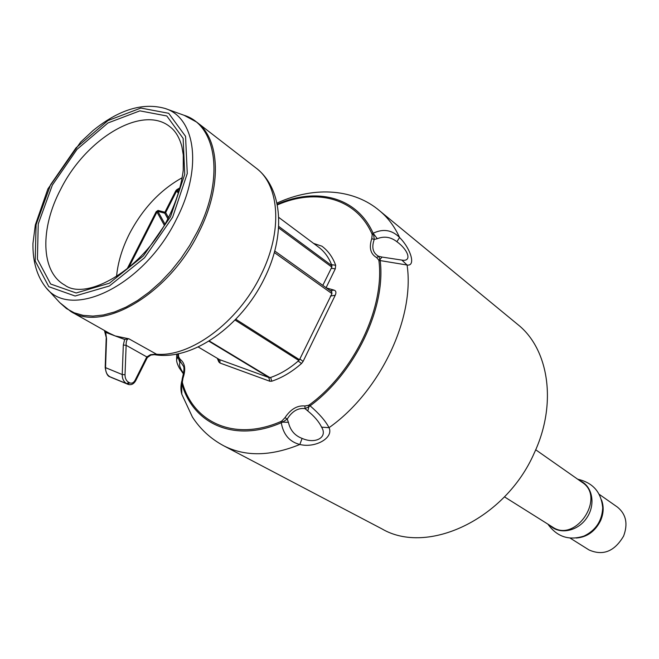 <?xml version="1.0" encoding="UTF-8"?>
<svg xmlns="http://www.w3.org/2000/svg" width="659" height="659" viewBox="0 0 659 659"><rect width="100%" height="100%" fill="white"/><g stroke="black" fill="none" stroke-linecap="round" stroke-linejoin="round"><path stroke-width="0.99" d="M570.109 538.082L588.998 549.936C602.985 556.097 614.518 551.476 623.595 536.088C628.151 523.872 626.099 514.209 617.442 507.101L599.179 494.291M371.742 238.698L374.238 239.423L373.604 234.439L372.178 234.785L371.742 238.698C368.875 247.726 370.498 254.02 376.61 257.57L378.694 259.984L380.062 259.317L380.21 260.585L378.95 260.923C384.716 307.819 354.122 372.08 309.524 404.725L310.101 405.829C355.16 372.862 386.067 307.934 380.21 260.585L407.081 265.017C415.986 266.516 411.051 248.962 399.576 237.504C394.634 226.581 387.97 217.668 379.6 210.773L517.694 324.442C548.815 348.916 557.399 403.679 534.309 452.914C505.412 519.449 427.386 555.611 381.948 528.889L223.59 445.723C245.197 456.811 270.61 456.39 299.837 444.479L302.102 438.4C294.804 435.665 290.24 430.302 288.403 422.312L287.225 419.05C292.118 411.224 298.049 407.748 305.035 408.613L308.882 406.743L308.519 405.293L304.895 405.977L305.035 408.613L307.802 410.961C314.335 416.282 318.931 421.678 321.584 427.156C328.001 437.312 315.579 444.421 302.102 438.4M218.714 359.163L218.813 361.915L217.297 358.323M198.17 346.964L219.455 359.583L269.333 377.698L270.692 377.442L271.706 381.223L269.811 381.248L220.007 363.035L218.813 361.915M322.811 285.363L331.848 267.117L331.526 264.663L335.678 265.28L335.291 268.831L326.09 287.711M313.61 243.418L321.905 246.178C328.091 250.766 332.68 257.134 335.678 265.28M278.716 217.379L318.717 247.224C324.376 251.466 328.643 257.282 331.526 264.663M167.847 218.763L164.75 213.186L164.898 212.239L158.028 210.427L157.888 211.366L164.75 213.186L165.673 212.552L176.554 191.094L179.734 188.944M158.028 210.427L156.191 211.687L156.966 211.992L157.888 211.366L164.939 224.06M180.055 187.749L176.727 189.718L178.795 192.222M176.727 189.718L175.78 190.789L178.556 192.996M182.238 177.699C160.359 189.833 142.772 208.499 129.493 233.698C122.162 248.196 117.837 262.513 116.528 276.665M326.378 287.909L334.022 290.108C336.049 290.817 336.444 292.538 335.217 295.273L303.099 361.42L301.509 363.521C291.937 371.907 282.003 377.805 271.706 381.223M301.509 363.521L298.197 361.066L299.499 359.723L331.971 293.642L331.51 291.649M298.197 361.066C289.35 368.711 280.182 374.172 270.692 377.442M155.079 354.69L157.863 354.962L154.42 354.682L157.863 354.962L128.81 338.759L124.633 339.484L115.086 335.909L128.521 338.734M111.783 377.665L110.127 376.882C107.055 375.078 105.531 372.055 105.539 367.804L106.536 338.693L105.687 332.391L115.086 335.909L109.163 333.149L70.917 311.559C103.043 332.54 169.141 293.856 198.771 232.495C222.264 186.637 220.172 139.14 196.703 122.121L256.079 168.053C279.737 185.286 282.933 231.375 260.882 275.108C238.163 322.432 190.121 357.648 155.936 354.18L150.466 354.69L146.833 356.931L146.356 357.771L146.982 358.199L147.369 357.516L146.833 356.931L126.141 345.3L123.324 345.061L122.212 374.534C122.187 378.826 123.711 381.882 126.783 383.695L128.027 384.337C131.05 385.317 133.571 384.172 135.597 380.902L146.982 358.199M150.59 355.086L154.395 354.666L150.565 355.094M146.356 357.771L134.963 380.498C133.522 382.879 131.767 383.67 129.691 382.871L128.818 382.401C126.256 380.894 124.996 378.34 125.021 374.765L126.141 345.3C126.001 341.494 126.792 339.311 128.521 338.751M106.536 338.693L104.435 330.488M105.687 332.391L104.781 331.147M180.212 359.369L178.671 356.939L177.996 357.878L183.301 365.992C184.429 367.236 184.116 371.314 182.354 378.217L182.988 378.151C185.978 369.369 185.055 363.109 180.212 359.369L179.932 362.812L177.856 356.585L176.637 359.682C176.447 361.453 177.329 364.188 179.264 367.903L183.515 373.999M182.354 378.217L181.629 382.64L182.354 382.014L182.988 378.151M285.001 417.658L281.945 420.895L282.629 422.147L287.225 419.05L285.001 417.658C290.668 409.157 297.3 405.26 304.895 405.977M277.315 204.924C316.213 187.856 356.173 198.021 371.948 233.854L373.126 233.253C357.12 196.959 316.551 186.81 277.184 204.249M382.08 257.068L378.612 256.302C372.87 253.089 371.412 247.463 374.238 239.423L377.286 238.698C384.213 235.955 390.746 236.96 396.883 241.721C408.769 250.305 412.073 262.018 401.858 260.091L382.08 257.068L380.062 259.317L378.612 256.302L376.61 257.57M377.286 238.698L373.126 233.253C383.176 228.459 391.99 229.876 399.576 237.504L396.883 241.721M308.89 406.743L310.101 405.829C319.277 413.753 325.587 421.035 329.039 427.675L321.584 427.156M401.858 260.091L407.081 265.017C415.022 317.869 380.21 391.619 329.039 427.675C333.932 437.807 315.34 448.4 299.837 444.479C289.581 441.876 283.386 434.627 281.261 422.74L280.973 421.48C234.859 441.703 193.598 422.831 182.485 382.961L181.843 383.777C193.038 424.025 234.678 443.136 281.261 422.74L282.629 422.147L288.403 422.312M181.571 382.022L181.802 394.247L192.403 417.023C200.295 429.198 210.691 438.762 223.59 445.723M177.839 353.867L177.848 356.577L178.523 356.025L178.507 353.726M308.882 406.743L307.802 410.961M183.647 373.571C180.105 368.397 178.869 364.814 179.932 362.812M576.238 538.024C587.004 537.233 595.126 531.442 600.588 520.643C603.677 513.41 603.99 506.516 601.51 499.959M602.688 507.125L602.705 507.867C602.021 520.948 595.777 530.347 583.989 536.055C569.055 540.858 557.02 536.879 547.876 524.119M549.985 525.445C559.466 535.083 577.992 531.368 586.905 517.686C596.049 504.16 592.284 485.642 579.722 480.65M535.701 449.776L582.202 482.38C606.123 497.347 575.62 543.288 552.539 527.052L504.448 496.853M220.007 363.035L219.908 359.74M268.765 377.483L269.811 381.248M331.147 268.271L335.291 268.831M128.596 267.842L156.966 211.992L164.289 225.18M156.191 211.687L126.998 269.144M175.78 190.789L164.898 212.239L165.673 212.552L168.465 217.569M334.022 290.108L330.266 290.693M330.398 296.023L335.217 295.273M303.099 361.42L299.82 358.933M150.466 354.69L150.623 355.209L147.369 357.516M134.963 380.498L135.597 380.902M129.691 382.871L127.657 384.164L110.869 377.277M128.818 382.401L126.783 383.695L109.979 376.8M125.021 374.765L122.212 374.534L105.193 367.508C106.091 373.34 107.714 376.454 110.061 376.849L128.027 384.337M124.633 339.484L123.324 345.061M60.743 189.174C85.884 138.596 142.36 104.386 169.849 126.668C175.442 130.853 179.446 137.492 181.876 146.578L183.293 154.972L183.235 170.162C181.505 184.99 176.736 200.484 168.935 216.654C143.407 269.968 85.958 301.377 64.689 285.05C40.603 271.796 39.927 228.294 60.743 189.174M170.557 216.671L184.734 174.371L183.136 138.382L166.818 115.976L139.873 110.852L107.961 122.961L77.004 149.362L52.349 185.097L38.238 223.969L37.415 259.185L50.652 284.029L76.172 292.983L109.386 283.213L143.39 255.89L170.557 216.671M172.633 217.231L144.56 257.76L109.41 285.965L75.118 296.015L48.807 286.698L35.199 261.03L36.08 224.703L50.636 184.644L76.04 147.822L107.936 120.589L140.845 108.06L168.679 113.29L185.566 136.364L187.263 173.515L172.633 217.231M165.598 108.653L184.133 115.309C216.696 125.136 224.793 178.507 197.403 231.622L189.71 245.436L180.854 258.649L171.01 270.989L160.384 282.209L149.198 292.085L137.69 300.422L126.075 307.086L114.6 311.954L103.488 314.969L92.935 316.106L83.133 315.364L74.245 312.819L66.419 308.527L59.763 302.621L70.917 311.559M176.538 219.019C202.766 168.424 195.657 117.681 164.989 108.438C142.781 102.277 118.801 109.649 93.043 130.556L80.629 142.105L47.885 188.935L35.339 224.884L32.95 243.501C32.67 261.656 37.019 276.376 45.998 287.654C71.444 320.711 144.568 285.207 176.538 219.019M299.499 359.723L235.782 319.244M235.024 320.027L298.889 360.531M274.317 252.521L331.971 293.642M270.066 377.689L209.216 340.934M208.829 341.173L269.333 377.698M219.455 359.583L198.178 346.955M332.004 265.75L278.675 226.367M278.584 227.857L331.848 267.117M178.671 356.939L178.523 356.025M182.485 382.961L182.354 382.014M281.945 420.895L280.973 421.48M309.524 404.725L308.519 405.293M378.694 259.984L378.95 260.923M371.948 233.854L372.178 234.785M577.688 479.217C592.952 482.66 601.288 492.207 602.705 507.867M156.274 354.773L154.42 354.682M105.193 367.508L106.19 338.413M184.133 115.309L196.703 122.121M46.435 288.123L59.763 302.621M256.079 168.053C283.329 188.754 285.709 236.013 264.3 278.584C241.235 326.156 192.576 361.099 154.535 354.682M331.856 291.83L274.729 250.997M181.81 394.28C180.706 390.581 180.615 386.561 181.538 382.228M181.563 382.072L181.604 381.652M176.703 354.089L176.612 359.657M379.6 210.773C355.168 189.825 316.155 185.039 276.945 203.112"/></g></svg>
